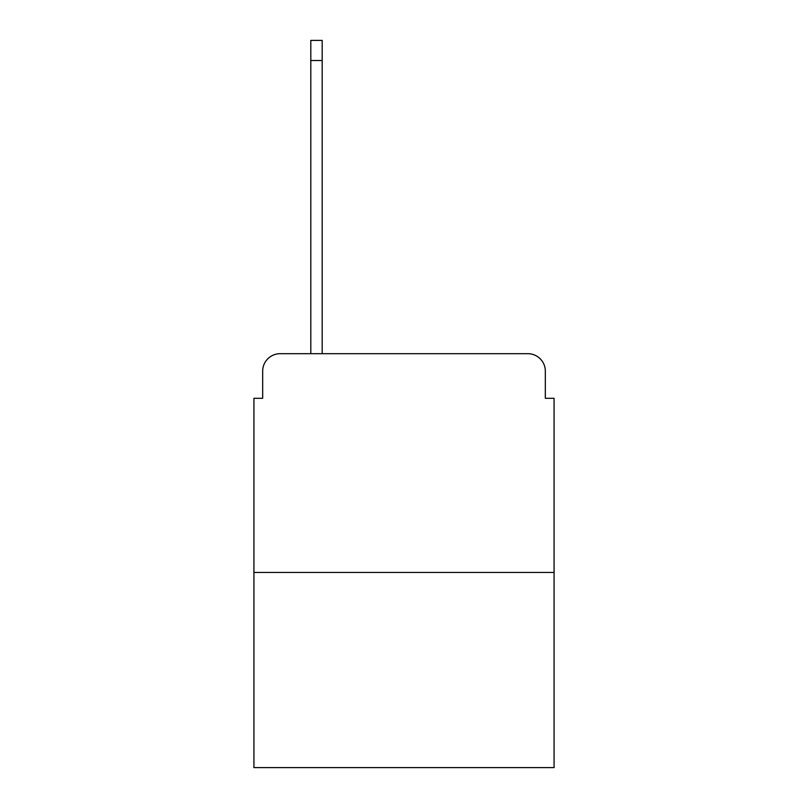 <?xml version="1.0" encoding="UTF-8"?>
<svg xmlns="http://www.w3.org/2000/svg" width="808" height="808" viewBox="0 0 808 808"><rect width="100%" height="100%" fill="white"/><g stroke="black" fill="none" stroke-linecap="round" stroke-linejoin="round"><path stroke-width="1.21" d="M262.671 371.185L262.671 398.314L262.671 371.185A17.503 17.503 0 0 1 280.174 353.682L310.807 353.682L310.807 40.4L322.18 40.4L322.18 353.682L335.744 353.682M554.076 572.458L253.924 572.458L253.924 767.6L554.076 767.6L554.076 398.314L545.329 398.314L545.329 371.185A17.503 17.503 0 0 0 527.826 353.682L280.174 353.682M253.924 572.458L253.924 398.314L262.671 398.314M472.256 353.682L527.826 353.682M545.329 398.314L545.329 371.185M310.807 60.529L322.18 60.529"/></g></svg>
